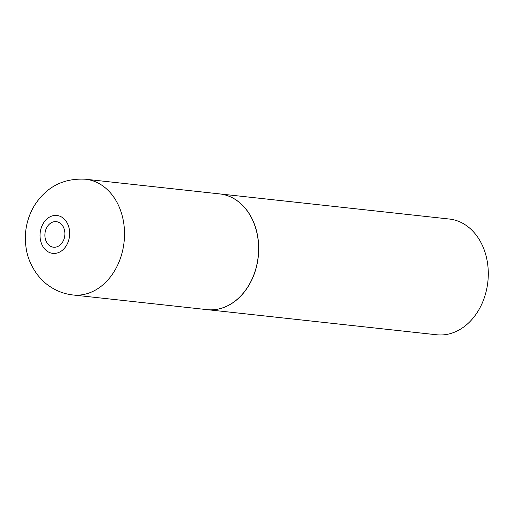<?xml version="1.0" encoding="UTF-8"?>
<svg xmlns="http://www.w3.org/2000/svg" width="514" height="514" viewBox="0 0 514 514"><rect width="100%" height="100%" fill="white"/><g stroke="black" fill="none" stroke-linecap="round" stroke-linejoin="round"><path stroke-width="0.77" d="M60.093 223.127A12.856 9.965 96.2 0 1 63.434 240.488A12.856 9.965 96.2 0 1 49.691 245.743A12.856 9.965 96.2 0 1 46.35 228.383A12.856 9.965 96.2 0 1 60.093 223.127M85.568 179.232L219.671 193.906A58.21 45.11 96.2 0 1 236.89 200.569A58.21 45.11 96.2 0 1 255.978 268.263A58.21 45.11 96.2 0 1 207.007 309.634L72.911 294.965A58.21 45.11 96.2 0 0 121.876 253.588A58.21 45.11 96.2 0 0 102.794 185.895A58.21 45.11 96.2 0 0 85.568 179.232C63.286 177.998 46.119 186.948 34.072 206.075C26.355 219.491 23.766 233.87 26.304 249.2C28.154 261.555 36.237 277.142 48.959 285.835C56.167 290.918 64.154 293.963 72.911 294.965M219.716 193.913A58.21 45.11 96.2 0 1 219.767 193.919A58.21 45.11 96.2 0 1 236.986 200.576A58.21 45.11 96.2 0 1 256.075 268.269A58.21 45.11 96.2 0 1 207.103 309.646A58.21 45.11 96.2 0 1 207.058 309.64M219.767 193.919L449.345 219.035A58.21 45.11 96.2 0 1 466.564 225.697A58.21 45.11 96.2 0 1 485.653 293.391A58.21 45.11 96.2 0 1 436.682 334.768L207.103 309.646M62.573 217.66A19.063 14.771 96.2 0 1 67.527 243.405A19.063 14.771 96.2 0 1 47.147 251.205A19.063 14.771 96.2 0 1 42.187 225.46A19.063 14.771 96.2 0 1 62.573 217.66"/></g></svg>
